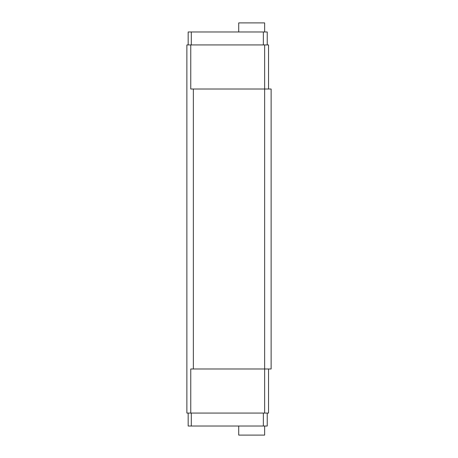 <?xml version="1.0" encoding="UTF-8"?>
<svg xmlns="http://www.w3.org/2000/svg" width="458" height="458" viewBox="0 0 458 458"><rect width="100%" height="100%" fill="white"/><g stroke="black" fill="none" stroke-linecap="round" stroke-linejoin="round"><path stroke-width="0.69" d="M238.721 31.974L238.721 22.9L264.644 22.9L264.644 31.974M264.644 426.026L264.644 435.1L238.721 435.1L238.721 426.026M188.169 413.064L188.169 426.026L267.237 426.026L267.237 413.064M188.169 44.936L188.169 31.974L267.237 31.974L267.237 44.936M263.35 413.064L263.35 426.026M191.301 413.064L191.301 426.026M263.35 31.974L263.35 44.936M191.301 31.974L191.301 44.936M190.763 368.993L190.763 413.064L186.875 413.064L186.875 44.936L190.763 44.936L190.763 89.007L193.356 89.007L193.356 368.993L190.763 368.993M268.537 89.007L268.537 44.936L264.644 44.936L264.644 89.007L271.125 89.007L271.125 368.993L264.644 368.993L264.644 413.064L190.763 413.064M268.537 368.993L268.537 413.064L264.644 413.064M264.644 44.936L190.763 44.936M193.356 89.007L264.644 89.007L264.644 368.993L193.356 368.993"/></g></svg>

